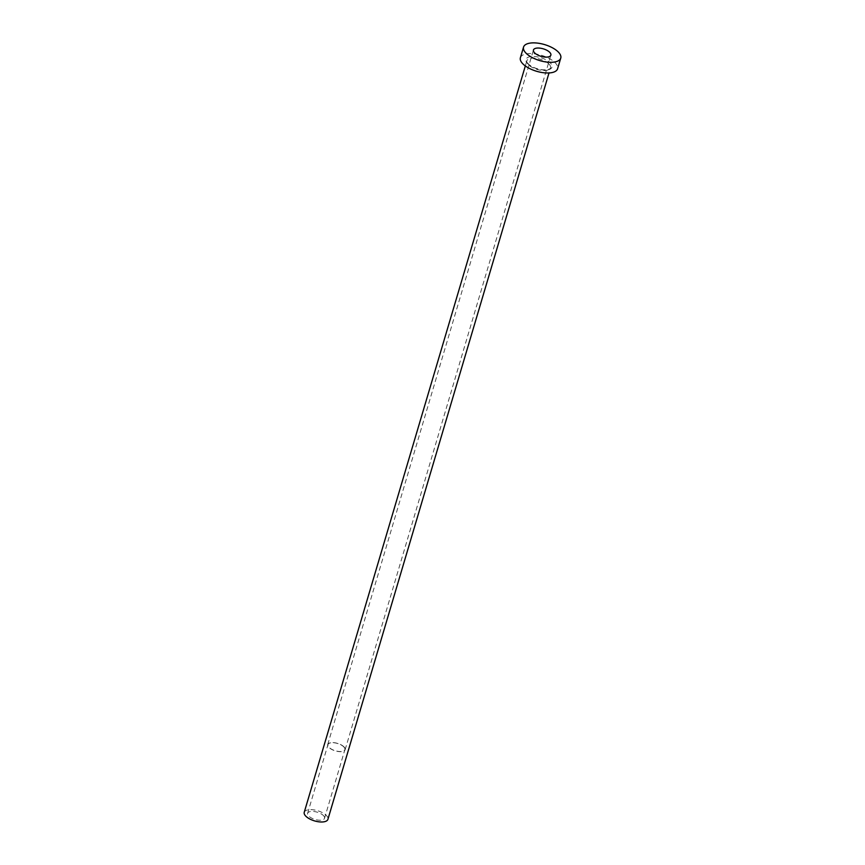 <?xml version="1.0" encoding="UTF-8"?>
<svg xmlns="http://www.w3.org/2000/svg" width="865" height="865" viewBox="0 0 865 865"><rect width="100%" height="100%" fill="white"/><g stroke="black" fill="none" stroke-linecap="round" stroke-linejoin="round"><path stroke-width="0.65" stroke-dasharray="4.33 3.24" d="M343.859 746.96A8.823 3.795 -163.5 0 1 344.886 749.62A8.823 3.795 -163.5 0 1 338.053 751.361A8.823 3.795 -163.5 0 1 328.992 747.284A8.823 3.795 -163.5 0 1 327.965 744.614A8.823 3.795 -163.5 0 1 334.798 742.873A8.823 3.795 -163.5 0 1 343.859 746.96M323.51 815.652A8.823 3.795 -163.5 0 1 324.537 818.312A8.823 3.795 -163.5 0 1 317.714 820.052A8.823 3.795 -163.5 0 1 308.643 815.965A8.823 3.795 -163.5 0 1 307.626 813.305A8.823 3.795 -163.5 0 1 314.449 811.565A8.823 3.795 -163.5 0 1 323.51 815.652M344.075 746.96A9.083 3.914 -163.5 0 1 345.135 749.696A9.083 3.914 -163.5 0 1 338.107 751.49A9.083 3.914 -163.5 0 1 328.776 747.284A9.083 3.914 -163.5 0 1 327.716 744.538A9.083 3.914 -163.5 0 1 334.744 742.754A9.083 3.914 -163.5 0 1 344.075 746.96M304.242 812.3A12.348 5.32 -163.5 0 1 313.79 809.867A12.348 5.32 -163.5 0 1 326.483 815.587A12.348 5.32 -163.5 0 1 327.921 819.317M520.384 57.76A19.398 8.358 -163.5 0 1 535.403 53.933A19.398 8.358 -163.5 0 1 555.341 62.918A19.398 8.358 -163.5 0 1 557.59 68.778M527.542 63.513A13.581 5.85 16.5 0 0 545.426 70.065A13.581 5.85 16.5 0 0 550.432 63.026A13.581 5.85 16.5 0 0 532.559 56.474A13.581 5.85 16.5 0 0 527.542 63.513M549.08 64.118A12.348 5.32 -163.5 0 1 550.518 67.848A12.348 5.32 -163.5 0 1 540.96 70.281A12.348 5.32 -163.5 0 1 528.266 64.561A12.348 5.32 -163.5 0 1 526.839 60.831A12.348 5.32 -163.5 0 1 536.386 58.398A12.348 5.32 -163.5 0 1 549.08 64.118M324.537 818.312L344.886 749.62M345.135 749.696L550.864 55.165M525.325 65.945L526.839 60.831L528.126 63.74C531.142 66.648 535.554 68.616 541.371 69.654C549.34 70.476 550.994 68.054 550.518 67.848L549.005 72.952M327.716 744.538L533.446 50.008M307.626 813.305L327.965 744.614"/><path stroke-width="1.3" d="M534.505 52.743A9.083 3.914 16.5 0 0 543.836 56.949A9.083 3.914 16.5 0 0 550.864 55.165A9.083 3.914 16.5 0 0 549.816 52.419A9.083 3.914 16.5 0 0 540.474 48.213A9.083 3.914 16.5 0 0 533.446 50.008A9.083 3.914 16.5 0 0 534.505 52.743M549.005 72.952L327.921 819.317A12.348 5.32 -163.5 0 1 318.363 821.75A12.348 5.32 -163.5 0 1 305.669 816.03A12.348 5.32 -163.5 0 1 304.242 812.3L525.325 65.945M560.758 58.096L557.59 68.778A19.398 8.358 -163.5 0 1 542.582 72.606A19.398 8.358 -163.5 0 1 522.644 63.621A19.398 8.358 -163.5 0 1 520.384 57.76L523.552 47.078A19.398 8.358 -163.5 0 1 538.571 43.25A19.398 8.358 -163.5 0 1 558.509 52.235A19.398 8.358 -163.5 0 1 560.758 58.096A19.398 8.358 -163.5 0 1 545.75 61.923A19.398 8.358 -163.5 0 1 525.812 52.938A19.398 8.358 -163.5 0 1 523.552 47.078"/></g></svg>
